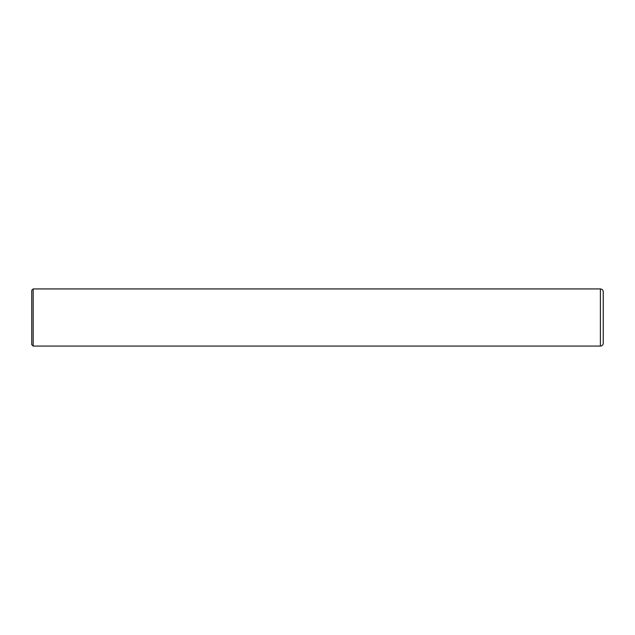 <?xml version="1.0" encoding="UTF-8"?>
<svg xmlns="http://www.w3.org/2000/svg" width="635" height="635" viewBox="0 0 635 635"><rect width="100%" height="100%" fill="white"/><g stroke="black" fill="none" stroke-linecap="round" stroke-linejoin="round"><path stroke-width="0.95" d="M33.179 288.925L600.392 288.925C602.131 289.092 603.083 290.044 603.25 291.783L603.25 343.217C603.083 344.956 602.131 345.908 600.392 346.075L33.179 346.075L31.75 344.646L31.75 290.354L33.179 288.925L33.179 346.075M600.392 288.925L600.392 346.075"/></g></svg>
